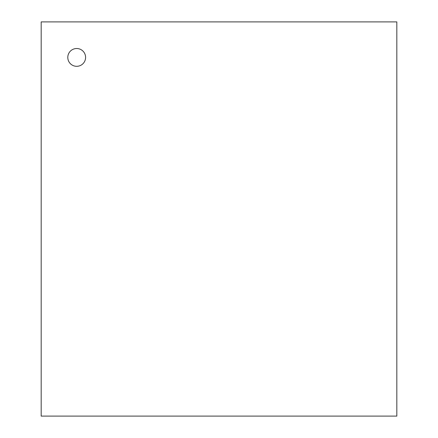<?xml version="1.0" encoding="UTF-8"?>
<svg xmlns="http://www.w3.org/2000/svg" width="438" height="438" viewBox="0 0 438 438"><rect width="100%" height="100%" fill="white"/><g stroke="black" fill="none" stroke-linecap="round" stroke-linejoin="round"><path stroke-width="0.66" d="M67.797 57.411A8.897 8.897 0 0 0 81.139 65.12A8.897 8.897 0 0 0 81.139 49.708A8.897 8.897 0 0 0 67.797 57.411M41.177 416.1L396.823 416.1L396.823 21.9L41.177 21.9L41.177 416.1"/></g></svg>
